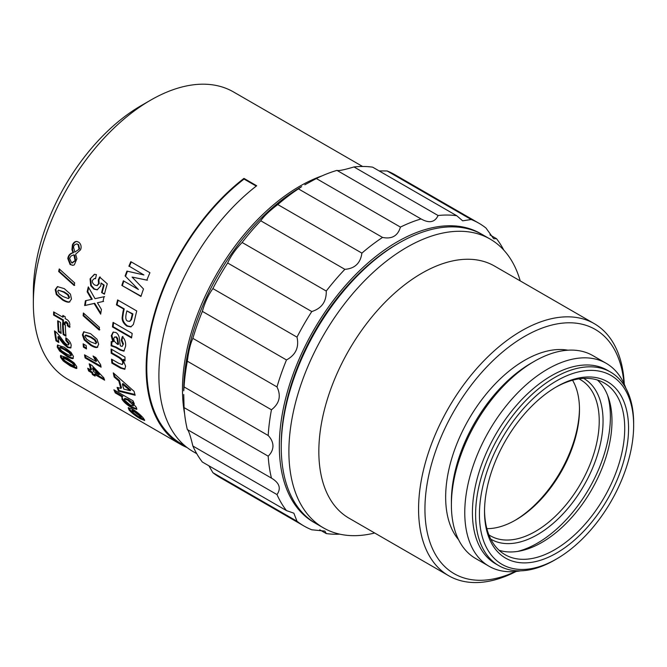 <?xml version="1.0" encoding="UTF-8"?>
<svg xmlns="http://www.w3.org/2000/svg" width="667" height="667" viewBox="0 0 667 667"><rect width="100%" height="100%" fill="white"/><g stroke="black" fill="none" stroke-linecap="round" stroke-linejoin="round"><path stroke-width="1" d="M57.887 336.918A165.825 95.74 120 0 0 58.854 342.505L56.011 340.862A165.825 95.74 -60 0 1 54.477 330.907C56.211 331.841 58.688 334.576 61.889 339.103L64.874 342.963L66.842 344.622L68.434 344.947L68.634 343.93L65.85 340.462L65.783 337.752C69.076 340.128 70.877 342.705 71.186 345.464L70.735 347.999L67.575 347.532L63.215 343.722L57.887 336.918L58.521 336.443L63.84 343.222L63.215 343.722M58.346 331.791A165.825 95.74 -60 0 1 57.67 320.777L60.497 322.403A165.825 95.74 120 0 0 61.172 333.425L58.346 331.791L58.979 331.349A164.924 95.223 -60 0 1 58.321 321.152M58.646 271.486A165.825 95.74 -60 0 1 59.255 268.926L74.671 282.908A165.825 95.74 120 0 0 74.112 285.501L58.646 271.486L59.255 271.352A164.924 95.223 -60 0 1 59.73 269.36M101.092 367.175L85.101 357.946A165.825 95.74 -60 0 1 84.517 354.819L96.015 361.456L93.063 355.995L95.84 357.595L100.609 364.649A165.825 95.74 120 0 0 101.092 367.175M83.125 315.741A165.825 95.74 -60 0 1 83.4 312.99L99.408 327.305A165.825 95.74 120 0 0 99.2 330.057L83.125 315.741L83.75 315.458A164.924 95.223 -60 0 1 83.95 313.482M90.062 278.864L94.389 274.287L96.407 274.612L95.539 278.723L94.347 278.539L92.488 280.323C91.988 282.116 92.771 283.692 94.831 285.059L96.848 285.601L98.591 283.7L98.291 279.998L99.608 277.022L107.279 283.817A165.825 95.74 120 0 0 104.444 294.197L101.592 292.555A165.825 95.74 -60 0 1 103.56 285.159L101.034 282.966L100.792 285.943L97.165 289.845L93.855 289.111L90.704 285.626L90.062 278.864L94.681 274.279M129.148 410.105L128.189 407.795L132.916 409.396C137.344 412.164 140.904 415.174 143.597 418.434L144.681 420.452L140.429 418.801C135.684 416.05 131.924 413.156 129.148 410.105L129.681 409.396L128.673 407.62M113.899 389.786L133.025 400.834A165.825 95.74 120 0 0 134.317 403.752L132.283 402.568L136.385 407.454L136.743 409.355L131.816 407.804C126.888 404.844 123.587 401.943 121.911 399.091L122.278 396.948L115.283 392.913A165.825 95.74 -60 0 1 113.899 389.786M121.686 397.29L122.87 396.323L115.875 392.279L115.283 392.913M135.176 395.239L118.484 391.154A165.825 95.74 -60 0 1 117.092 387.385L120.919 388.369A165.825 95.74 -60 0 1 118.851 381.074L114.14 376.997A165.825 95.74 -60 0 1 113.29 372.861L134.059 391.312A165.825 95.74 120 0 0 135.176 395.239M112.456 326.93A165.825 95.74 -60 0 1 113.073 322.394L132.191 333.433A165.825 95.74 120 0 0 131.574 337.961L112.456 326.93L113.09 326.672A164.924 95.223 -60 0 1 113.615 322.711M116.417 304.861A165.825 95.74 -60 0 1 117.625 299.925L136.743 310.964A165.825 95.74 120 0 0 134.859 318.859L133.375 324.495L130.857 326.888L126.913 326.113C123.537 323.628 121.953 320.744 122.144 317.442L122.903 312.231A165.825 95.74 -60 0 1 123.628 309.021L116.417 304.861L117.025 304.727A164.924 95.223 -60 0 1 118.126 300.217M187.11 447.557A165.825 95.74 -60 0 1 180.49 444.305A165.825 95.74 -60 0 1 151.709 323.954A165.825 95.74 -60 0 1 243.947 178.397L256.695 185.76A165.825 95.74 120 0 0 164.457 331.307A165.825 95.74 120 0 0 193.23 451.659L196.765 453.693M128.881 266.25A165.825 95.74 -60 0 1 130.815 261.672L149.933 272.711A165.825 95.74 120 0 0 146.84 280.14L132.074 277.063L143.505 288.969A165.825 95.74 120 0 0 140.954 296.456L121.836 285.418A165.825 95.74 -60 0 1 123.37 280.807L138.428 289.503L125.113 275.921A165.825 95.74 -60 0 1 126.93 271.11L143.922 274.962L129.423 266.333A164.924 95.223 -60 0 1 131.274 261.939M122.82 344.264L121.294 340.362L122.253 336.685C124.804 338.936 125.913 342.104 125.596 346.198L123.895 351.159L119.977 350.017L115.691 347.474L111.131 345.823A165.825 95.74 -60 0 1 111.247 341.562L112.79 341.871L111.272 335.709L113.107 332.133L115.866 332.5C118.226 333.783 119.501 336.66 119.685 341.129L120.335 345.89L122.136 346.406L123.453 343.955L121.928 340.07L122.886 336.41M120.494 368.126L111.881 363.156A165.825 95.74 -60 0 1 111.514 359.146L118.584 363.223L122.278 364.541L122.72 363.19C122.903 361.03 121.152 358.921 117.475 356.862L111.197 353.235A165.825 95.74 -60 0 1 111.114 349.041L124.971 357.045A165.825 95.74 120 0 0 125.046 360.939L123.003 359.763L125.604 366.225L124.746 369.276L120.494 368.126L121.119 367.684L112.515 362.706A164.924 95.223 -60 0 1 112.214 359.555M87.169 291.804A165.825 95.74 -60 0 1 88.286 286.885L95.014 298.666L104.069 296.74A165.825 95.74 120 0 0 102.985 301.509L97.407 302.751L101.434 309.471A165.825 95.74 120 0 0 100.667 314.157L94.089 303.485L84.642 305.561A165.825 95.74 -60 0 1 85.426 300.717L91.637 299.391L87.169 291.804L87.777 291.654A164.924 95.223 -60 0 1 88.694 287.61M104.611 296.623L104.069 296.74M96.998 339.203L98.658 344.28L97.149 347.424C95.906 347.832 93.78 347.157 90.762 345.414L84.167 339.912L82.4 334.901L83.709 331.816L90.545 333.642L96.998 339.203M97.607 347.207L97.791 347.015C96.548 347.415 94.414 346.74 91.396 344.997L84.809 339.503L83.033 334.509L84.034 331.657M83.442 347.173A165.825 95.74 -60 0 1 83.125 343.838L86.185 345.606A165.825 95.74 120 0 0 86.502 348.941L83.442 347.173L84.075 346.723A164.924 95.223 -60 0 1 83.834 344.247M88.611 370.952A165.825 95.74 -60 0 1 87.71 368.226L90.92 370.077A165.825 95.74 -60 0 1 89.195 363.807L91.854 365.341L103.819 377.822A165.825 95.74 120 0 0 104.602 380.182L94.489 374.345A165.825 95.74 120 0 0 95.123 376.138L92.455 374.596A165.825 95.74 -60 0 1 91.813 372.803L88.611 370.952L89.211 370.368A164.924 95.223 -60 0 1 88.678 368.784M76.788 241.496L78.623 242.129C80.59 243.622 81.382 245.698 80.999 248.349L80.582 249.775L75.629 254.227L76.905 258.771L74.304 264.882L72.803 265.324L70.085 264.516L67.792 258.563C68.292 255.319 70.027 253.368 73.003 252.71L71.936 249.716L72.445 244.781C73.645 242.396 75.113 241.304 76.838 241.504L77.08 241.512M70.452 294.13L71.469 299.066L69.285 302.084C67.851 302.468 65.616 301.784 62.598 300.042L56.311 294.572L55.211 289.678L57.429 286.61L64.274 288.644L70.452 294.13M69.618 301.976L69.918 301.834C68.476 302.209 66.25 301.517 63.232 299.775L56.937 294.322L55.836 289.453L57.737 286.527M62.823 315.416L65.233 316.8A165.825 95.74 120 0 0 65.183 318.568L66.05 319.059C68.601 320.368 69.852 322.328 69.81 324.921L69.451 327.305L67.334 325.671L67.484 324.337L65.158 321.719A165.825 95.74 120 0 0 65.174 324.054L62.773 322.661A165.825 95.74 -60 0 1 62.756 320.335L53.61 315.057A165.825 95.74 -60 0 1 53.635 311.898L62.781 317.175A165.825 95.74 -60 0 1 62.823 315.416M63.19 334.592A165.825 95.74 -60 0 1 62.515 323.57L65.316 325.188A165.825 95.74 120 0 0 65.991 336.21L63.19 334.592L63.824 334.142A164.924 95.223 -60 0 1 63.173 323.945M71.069 352.376L73.47 356.47L72.686 358.596C71.644 358.713 69.618 357.904 66.6 356.153L59.696 351.092L57.212 347.082L57.479 345.131L64.282 347.24L71.069 352.376M73.312 358.346L72.686 358.596L73.295 358.037C72.253 358.146 70.227 357.337 67.209 355.586L60.313 350.534L57.829 346.54L57.846 344.914M74.079 362.848L76.772 366.675L76.271 368.534L70.302 365.966L63.282 361.03L60.514 357.287L60.514 355.578L67.167 357.829L74.079 362.848M76.855 368.317L76.271 368.534L76.863 367.917L70.894 365.349L63.874 360.413L61.114 356.695L60.905 355.369M33.35 303.268L33.35 292.229A152.309 87.936 120 0 1 141.045 105.694A152.309 87.936 120 0 0 141.045 105.694L150.609 100.175A165.825 95.74 120 0 0 33.35 303.268A165.825 95.74 120 0 0 67.692 379.181L180.49 444.305M322.144 175.821A165.825 95.74 120 0 0 299.725 186.26A165.825 95.74 120 0 0 184.634 413.999M69.251 363.523C73.695 366.016 75.354 366.575 74.237 365.216L72.111 362.948L68.034 360.397C63.59 357.921 61.923 357.37 63.048 358.754L65.183 360.989L69.251 363.523M74.829 364.616L74.229 365.733L74.829 364.616L72.711 362.356L68.643 359.805C64.19 357.329 62.523 356.778 63.648 358.154M63.648 357.612L63.048 358.754M362.59 166.475L233.525 91.954A165.825 95.74 120 0 0 150.609 100.175L141.045 105.694M65.8 353.468C70.252 355.945 71.969 356.453 70.935 355.002L68.951 352.618L64.899 350.042C60.439 347.574 58.721 347.073 59.755 348.549L61.756 350.909L65.8 353.468M71.552 354.46L70.852 355.603L71.552 354.46L69.568 352.076L65.516 349.508C61.056 347.04 59.338 346.54 60.372 347.999M60.455 347.382L59.755 348.549M63.031 296.548L68.301 298.541L68.926 297.599L67.592 294.814L63.657 292.171L58.396 290.178L57.746 291.145L59.105 293.914L63.031 296.548M78.923 248.933A165.825 95.74 -60 0 1 78.989 248.741L78.031 244.547L76.622 243.922L74.721 244.756L73.645 246.29A165.825 95.74 120 0 0 73.462 246.798L74.796 252.143L79.481 248.966A164.924 95.223 -60 0 1 79.556 248.774L78.581 244.597L76.897 243.964M71.677 262.915L74.896 260.722A165.825 95.74 -60 0 1 75.037 260.288L73.87 254.827L71.111 255.945L69.618 258.162A165.825 95.74 120 0 0 69.551 258.354L71.677 262.915L72.778 262.89M92.58 368.134A165.825 95.74 120 0 0 93.588 371.619L99.041 374.762L92.58 368.134L93.197 367.584L99.65 374.195L99.041 374.762M90.587 341.837L95.74 343.772L96.115 342.821L94.472 339.987L90.487 337.319L85.326 335.393L84.934 336.36L86.602 339.186L90.587 341.837M117.217 344.089L117.951 344.514L117.059 338.778L115.833 337.168L114.557 337.035L113.757 338.528L114.274 341.145L117.217 344.089M131.758 316.4A165.825 95.74 -60 0 1 132.299 314.024L126.863 310.889A165.825 95.74 120 0 0 126.255 313.573C125.329 318.059 125.83 320.56 127.756 321.085L129.398 321.402L130.874 319.835L131.758 316.4L132.366 316.258A164.924 95.223 -60 0 1 132.908 313.899L126.863 310.889M122.378 384.084A165.825 95.74 120 0 0 123.787 389.078L130.132 390.679L122.378 384.084L122.995 383.542L130.74 390.12L130.132 390.679M133.066 404.986L127.705 400.042L124.312 398.983L124.437 400.033L130.09 404.936L133.225 405.978L133.65 404.344L132.625 402.885M140.62 416.725L134.601 411.964L131.724 410.905L132.124 411.814L138.252 416.475L141.045 417.6L140.62 416.725M58.663 341.521L56.637 340.353L56.011 340.862M56.637 340.353A164.924 95.223 -60 0 1 55.228 331.441M68.434 344.947L69.268 343.447L66.475 339.987L65.85 340.462M66.475 339.987L66.433 338.202M71.002 347.69L68.201 347.023L63.84 343.222M61.089 332.566L58.979 331.349M74.721 285.343L59.255 271.352M100.9 366.2L85.726 357.437A164.924 95.223 -60 0 1 85.309 355.278M85.726 357.437L85.101 357.946M94.155 356.62L96.64 360.964L96.015 361.456M99.833 329.748L83.75 315.458M95.589 278.498L94.639 278.523M97.14 285.526L99.191 283.625L98.883 279.932L98.291 279.998M98.883 279.932L100.192 276.972M104.552 293.797L101.592 292.555M102.201 292.438A164.924 95.223 -60 0 1 104.152 285.084L103.56 285.159M104.152 285.084L101.034 282.966M97.465 289.778L94.464 288.994L91.312 285.518L90.654 278.781M144.556 419.793L138.986 416.892M132.283 412.006L129.681 409.396M141.045 417.6L141.579 416.883L141.154 416.016L135.143 411.272L132.266 410.205L131.724 410.905M133.725 402.434L132.866 401.943L132.283 402.568M136.885 408.904L132.383 407.137C127.447 404.177 124.154 401.284 122.486 398.441L122.086 397.023M115.875 392.279A164.924 95.223 -60 0 1 115.032 390.445M132.316 402.534L128.289 399.416L124.887 398.349L124.312 398.983M133.225 405.978L133.65 404.344M134.942 394.48L119.085 390.554A164.924 95.223 -60 0 1 117.976 387.619M119.085 390.554L118.484 391.154M118.851 381.074L119.476 380.54A164.924 95.223 -60 0 0 121.527 387.794L120.919 388.369M119.476 380.54L114.766 376.471L114.14 376.997M114.766 376.471A164.924 95.223 -60 0 1 114.165 373.662M131.649 337.385L113.09 326.672M131.191 326.763L127.539 325.905C124.162 323.42 122.57 320.535 122.761 317.259L122.144 317.442M122.761 317.259L123.512 312.081A164.924 95.223 -60 0 1 124.237 308.888L123.628 309.021M124.237 308.888L117.025 304.727M129.698 321.277L131.491 319.668L132.366 316.258M132.908 313.899L132.299 314.024M256.253 186.101L244.055 179.064A164.924 95.223 120 0 0 152.318 323.828A164.924 95.223 120 0 0 180.94 443.522L185.051 445.898M244.055 179.064L243.947 178.397M147.39 280.198L132.074 277.063M141.045 296.148L121.836 285.418M122.411 285.393A164.924 95.223 -60 0 1 123.845 281.082M125.113 275.921L138.428 289.503M125.679 275.946A164.924 95.223 -60 0 1 127.455 271.227M129.423 266.333L143.922 274.962M121.928 340.07L121.294 340.362M124.204 350.942L120.61 349.666L119.977 350.017M120.61 349.666L116.333 347.123L115.691 347.474M116.333 347.123L111.764 345.464L111.131 345.823M111.764 345.464A164.924 95.223 -60 0 1 111.873 341.671M113.423 332.016L111.906 335.409L113.423 341.546L112.79 341.871M122.136 346.406L123.453 343.955M117.951 344.514L118.584 344.189L117.692 338.477L116.467 336.877L114.557 337.035M117.692 338.477L117.059 338.778M112.515 362.706L111.881 363.156M122.278 364.541L123.353 362.773C123.537 360.63 121.786 358.529 118.117 356.461L111.831 352.843L111.197 353.235M111.831 352.843A164.924 95.223 -60 0 1 111.756 349.416M125.021 360.163L123.645 359.363L123.003 359.763M125.037 368.993L121.119 367.684M103.602 301.359L97.407 302.751M100.817 313.182L94.714 303.293L94.089 303.485M94.714 303.293L84.642 305.561M85.268 305.336A164.924 95.223 -60 0 1 86.035 300.584M87.777 291.654L92.254 299.208L91.637 299.391M95.74 343.772L96.757 342.429L95.114 339.611L91.129 336.943L85.96 335.017L85.326 335.393M86.41 348.066L84.075 346.723M90.07 364.315A164.924 95.223 -60 0 0 91.529 369.51L90.92 370.077M104.21 379.031L95.089 373.762L94.489 374.345M94.697 374.954L93.055 374.004L92.455 374.596M93.055 374.004A164.924 95.223 -60 0 1 92.421 372.219L91.813 372.803M92.421 372.219L89.211 370.368M73.103 265.283L70.085 264.516M70.677 264.449L68.376 258.513L67.792 258.563M68.376 258.513C68.868 255.294 70.602 253.352 73.57 252.701L73.003 252.71M73.57 252.701L72.503 249.725L71.936 249.716M72.503 249.725L73.003 244.806L72.445 244.781M73.003 244.806C74.195 242.438 75.663 241.354 77.389 241.554M77.314 241.546L76.838 241.504M72.261 262.856L75.479 260.68A164.924 95.223 -60 0 1 75.613 260.255L74.679 255.269L73.87 254.827M74.796 252.143L79.481 248.966M74.679 255.269L74.104 255.278M75.613 260.255L75.037 260.288M78.581 244.597L78.031 244.547M79.556 248.774L78.989 248.741M68.568 298.366L69.551 297.374L68.217 294.597L64.282 291.954L58.396 290.178M70.093 326.922L67.967 325.288L67.334 325.671M67.967 325.288L68.117 323.962L66.608 321.819L65.158 321.719M65.166 323.295L63.407 322.286L62.773 322.661M63.407 322.286A164.924 95.223 -60 0 1 63.39 319.968L62.756 320.335M63.39 319.968L54.244 314.682L53.61 315.057M54.244 314.682A164.924 95.223 -60 0 1 54.26 312.256M63.44 315.766A164.924 95.223 -60 0 0 63.423 316.825L62.781 317.175M65.908 335.351L63.824 334.142M488.878 534.859A90.12 52.034 120 0 0 490.453 535.834A90.12 52.034 120 0 0 535.509 531.374A90.12 52.034 120 0 0 594.38 451.959A90.12 52.034 120 0 0 580.565 379.748A90.12 52.034 120 0 0 578.939 378.873M486.86 528.648A90.12 52.034 120 0 0 515.758 519.968L515.758 519.968A90.12 52.034 120 0 0 579.481 409.596A90.12 52.034 120 0 0 572.553 380.223M520.218 280.899A166.725 96.265 120 0 0 490.145 239.078L482.499 234.667A166.725 96.265 120 0 0 399.141 242.921A166.725 96.265 120 0 0 399.133 242.921L397.224 244.03A164.024 94.697 120 0 0 281.241 444.914L281.241 447.123A166.725 96.265 120 0 0 315.774 523.445L323.42 527.864A166.725 96.265 120 0 0 374.671 533M397.224 244.03L399.133 242.921A166.725 96.265 120 0 0 281.241 447.123M490.145 239.078A166.725 96.265 120 0 0 406.787 247.34A166.725 96.265 120 0 0 297.866 394.264A166.725 96.265 120 0 0 323.42 527.864M624.27 384.242A145.548 84.034 120 0 0 594.264 323.645L494.53 266.066A145.548 84.034 120 0 0 421.761 273.278A145.548 84.034 120 0 0 326.672 401.534A145.548 84.034 120 0 0 348.983 518.167L448.716 575.746A145.548 84.034 120 0 0 516.2 571.436M594.264 323.645A145.548 84.034 120 0 0 521.494 330.857A145.548 84.034 120 0 0 426.405 459.113A145.548 84.034 120 0 0 448.716 575.746M623.987 383.608A141.045 81.432 120 0 0 524.679 336.376A141.045 81.432 120 0 0 425.046 503.752A141.045 81.432 120 0 0 515.508 571.502M567.967 350.208A111.756 64.524 120 0 0 524.679 360.288A111.756 64.524 120 0 0 455.161 448.291A111.756 64.524 120 0 0 458.571 539.695M625.896 388.269A117.159 67.642 120 0 0 606.195 363.315L592.813 355.586A117.159 67.642 120 0 0 534.234 361.389L531.049 363.232A112.656 65.041 120 0 0 451.392 501.209L451.392 504.886A117.159 67.642 120 0 0 475.654 558.521L489.036 566.25A117.159 67.642 120 0 0 520.493 570.835M531.049 363.232L534.234 361.389A117.159 67.642 120 0 0 451.392 504.886M606.195 363.315A117.159 67.642 120 0 0 547.615 369.118A117.159 67.642 120 0 0 471.077 472.361A117.159 67.642 120 0 0 489.036 566.25M633.65 425.413L633.65 423.203A111.756 64.524 120 0 0 610.505 372.044L607.32 370.21A111.756 64.524 120 0 0 551.442 375.738A111.756 64.524 120 0 0 478.431 474.22A111.756 64.524 120 0 0 495.564 563.773L498.749 565.608A111.756 64.524 120 0 0 554.627 560.08A111.756 64.524 120 0 0 554.627 560.072L556.536 558.971A109.055 62.965 120 0 0 633.65 425.413A109.055 62.965 120 0 0 556.536 380.89A109.055 62.965 120 0 0 479.431 514.449A109.055 62.965 120 0 0 556.536 558.971L554.627 560.072M610.505 372.044A111.756 64.524 120 0 0 554.627 377.58A111.756 64.524 120 0 0 481.624 476.063A111.756 64.524 120 0 0 498.749 565.608M556.536 386.777L556.536 386.777A101.843 58.796 120 0 0 484.525 511.506A101.843 58.796 120 0 0 556.536 553.085A101.843 58.796 120 0 0 628.556 428.356A101.843 58.796 120 0 0 556.536 386.777M484.534 510.397A99.141 57.237 120 0 0 505.061 554.686A99.141 57.237 120 0 0 554.627 549.775A99.141 57.237 120 0 0 619.393 462.414A99.141 57.237 120 0 0 604.194 382.975A99.141 57.237 120 0 0 555.578 387.344M499.099 550.292A99.141 57.237 120 0 0 541.879 542.413A99.141 57.237 120 0 0 604.786 460.88A99.141 57.237 120 0 0 597.415 380.007M517.634 551.417A103.193 59.58 120 0 0 537.419 543.155A103.193 59.58 120 0 0 607.654 395.498M490.804 539.161A92.821 53.593 120 0 0 537.419 534.684A92.821 53.593 120 0 0 598.116 452.701A92.821 53.593 120 0 0 583.625 378.389M514.807 520.51A92.821 53.593 120 0 0 579.473 408.504M481.449 234.075A166.725 96.256 120 0 0 352.676 277.639A166.725 96.256 120 0 0 279.331 446.015A166.725 96.256 120 0 0 314.732 522.836M304.819 184.792L316.325 178.531L400.442 227.097C397.84 235.876 391.871 239.328 382.541 237.427L298.424 188.869L301.634 186.635A166.725 96.256 120 0 0 183.742 390.829L184.067 386.927L268.184 435.493C271.294 438.761 272.886 442.271 272.961 446.015C272.886 449.75 271.294 453.135 268.184 456.161A174.837 100.942 120 0 0 271.452 478.114L271.836 478.322M276.988 494.572L192.871 446.015C190.462 435.918 188.611 430.423 187.335 429.548L271.452 478.114C279.465 482.875 281.307 488.369 276.988 494.572A174.837 100.942 120 0 0 286.477 510.597L293.855 513.181L296.998 521.244A174.837 100.942 120 0 0 304.077 526.055A174.837 100.942 120 0 0 311.772 529.781L324.879 531.09L326.255 533.567A174.837 100.942 120 0 0 339.761 534.167M187.335 361.206C188.611 351.084 190.462 343.463 192.871 338.361L276.988 386.918C281.307 395.915 279.465 403.535 271.452 409.771L187.335 361.206A174.837 100.942 120 0 0 184.067 386.927M202.359 311.381C204.877 302.459 208.387 294.864 212.881 288.586L296.998 337.143C299.233 347.315 295.731 354.911 286.477 359.947L202.359 311.381A174.837 100.942 120 0 0 192.871 338.361M227.655 262.99C230.849 255.961 235.676 249.125 242.138 242.48L326.255 291.045C326.522 301.576 321.694 308.412 311.772 311.556L227.655 262.99A174.837 100.942 120 0 0 212.881 288.586M260.755 220.777C263.974 216.133 269.651 210.722 277.78 204.561L361.898 253.118C360.497 263.173 354.827 268.584 344.872 269.335L260.755 220.777A174.837 100.942 120 0 0 242.138 242.48M298.424 188.869A174.837 100.942 120 0 0 277.78 204.561M336.96 170.385C338.361 171.052 344.039 169.91 353.985 166.95L438.102 215.516C434.884 222.353 429.214 223.503 421.077 218.951L336.96 170.385A174.837 100.942 120 0 0 316.325 178.531M379.148 170.927L387.085 170.944L471.21 219.51L462.656 220.819L456.728 215.716L372.611 167.15A174.837 100.942 120 0 0 353.985 166.95M489.962 234.909L496.506 238.686L493.672 238.728L485.985 228.039A174.837 100.942 120 0 0 478.906 223.228L394.789 174.662A174.837 100.942 120 0 0 387.085 170.944M296.998 521.244L212.881 472.678A174.837 100.942 120 0 0 219.952 477.489L304.077 526.055M212.881 472.678L208.896 465.808M192.871 446.015A174.837 100.942 120 0 0 202.359 462.031L286.477 510.597M268.184 456.161L184.067 407.604A174.837 100.942 120 0 0 187.335 429.548M184.067 407.604L183.742 394.505M326.255 533.567L319.718 529.79M271.452 409.771A174.837 100.942 120 0 0 268.184 435.493M286.477 359.947A174.837 100.942 120 0 0 276.988 386.918M311.772 311.556A174.837 100.942 120 0 0 296.998 337.143M344.872 269.335A174.837 100.942 120 0 0 326.255 291.045M382.541 237.427A174.837 100.942 120 0 0 361.898 253.118M421.452 219.176L421.077 218.951A174.837 100.942 120 0 0 400.442 227.097M456.728 215.716A174.837 100.942 120 0 0 438.102 215.516M478.906 223.228A174.837 100.942 120 0 0 471.21 219.51M503.777 250.083A174.837 100.942 120 0 0 496.506 238.686M69.268 343.447L68.634 343.93M68.201 347.023L67.575 347.532M99.191 283.625L98.591 283.7M94.464 288.994L93.855 289.111M91.312 285.518L90.704 285.626M140.945 418.067L140.429 418.801M135.143 411.272L134.601 411.964M132.383 407.137L131.816 407.804M122.486 398.441L121.911 399.091M128.289 399.416L127.705 400.042M127.539 325.905L126.913 326.113M123.512 312.081L122.903 312.231M131.491 319.668L130.874 319.835M111.906 335.409L111.272 335.709M116.467 336.877L115.833 337.168M123.353 362.773L122.72 363.19M118.117 356.461L117.475 356.862M91.396 344.997L90.762 345.414M84.809 339.503L84.167 339.912M83.033 334.509L82.4 334.901M91.129 336.943L90.487 337.319M95.114 339.611L94.472 339.987M75.479 260.68L74.896 260.722M63.232 299.775L62.598 300.042M56.937 294.322L56.311 294.572M55.836 289.453L55.211 289.678M64.282 291.954L63.657 292.171M68.217 294.597L67.592 294.814M69.551 297.374L68.926 297.599M68.117 323.962L67.484 324.337M66.608 321.819L65.975 322.194M67.209 355.586L66.6 356.153M60.313 350.534L59.696 351.092M57.829 346.54L57.212 347.082M65.516 349.508L64.899 350.042M69.568 352.076L68.951 352.618M70.894 365.349L70.302 365.966M63.874 360.413L63.282 361.03M61.114 356.695L60.514 357.287M68.643 359.805L68.034 360.397M72.711 362.356L72.111 362.948M94.931 278.464L94.347 278.539M97.457 285.509L96.848 285.601M130.023 321.219L129.398 321.402M77.172 243.972L76.622 243.922M68.926 298.299L68.301 298.541"/></g></svg>
